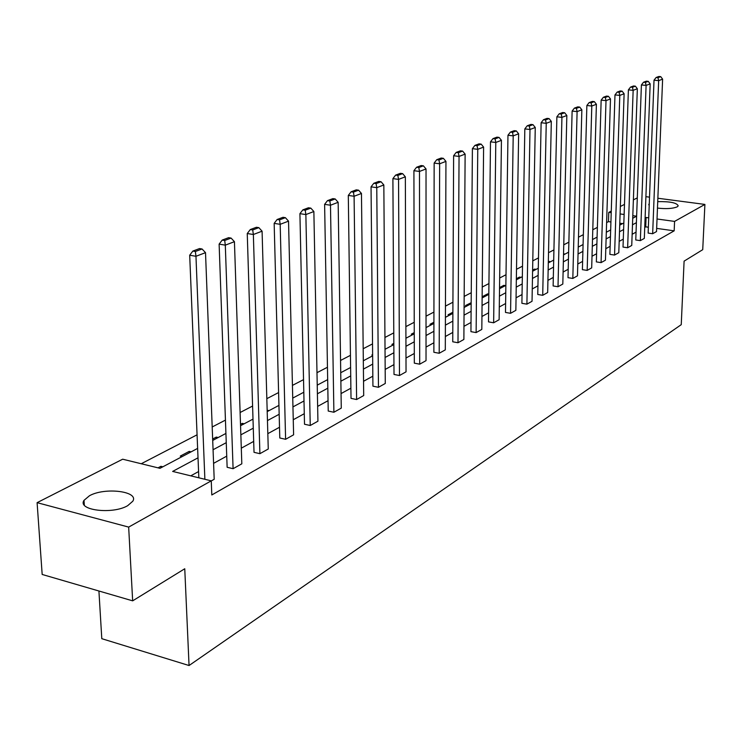 <?xml version="1.0" encoding="UTF-8"?>
<svg xmlns="http://www.w3.org/2000/svg" width="742" height="742" viewBox="0 0 742 742"><rect width="100%" height="100%" fill="white"/><g stroke="black" fill="none" stroke-linecap="round" stroke-linejoin="round"><path stroke-width="1.11" d="M657.727 201.638C670.174 201.407 677.001 202.826 678.207 205.905L677.158 206.86C672.781 208.65 666.214 209.059 657.468 208.094M649.204 205.469L649.269 203.698M127.689 505.673C112.543 514.698 77.112 510.292 84.013 500.349L89.467 495.749C104.835 487.03 139.255 491.287 132.79 501.23L127.689 505.673M98.918 591.003L101.793 638.686L189.052 665.528L681.249 324.662L684.096 261.147L702.73 249.674L704.9 204.421L674.571 221.404L657.032 218.992M189.052 665.528L184.758 568.752L132.66 600.844L42.173 574.456L37.1 502.659L122.671 459.205L159.975 468.323L197.632 448.4M610.926 221.979L608.468 221.635L606.622 222.6M597.375 227.386L592.775 229.77M583.351 234.657L578.5 237.171M568.873 242.161L563.753 244.814M553.922 249.906L548.524 252.697M538.479 257.901L532.784 260.859M522.516 266.174L516.506 269.29M506.016 274.726L499.663 278.018M488.932 283.574L482.226 287.052M471.253 292.738L464.167 296.41M452.926 302.235L445.45 306.112M433.931 312.076L426.029 316.175M414.231 322.288L405.874 326.619M393.779 332.889L384.94 337.462M372.53 343.898L363.181 348.74M350.437 355.344L340.55 360.464M327.463 367.253L316.982 372.679M303.534 379.644L292.431 385.395M278.593 392.564L266.832 398.667M252.586 406.041L240.111 412.515M225.438 420.111L212.193 426.975M197.066 434.812L141.24 463.741M608.468 221.635L608.765 212.37L611.269 211.099M620.34 206.489L624.476 204.393M633.38 199.867L637.295 197.882M645.902 196.676L649.519 197.149M657.857 198.244L704.9 204.421M132.66 600.844L128.663 527.098L37.1 502.659M635.764 239.972L640.337 240.631L646.096 85.413L641.403 84.95L635.764 239.972M648.248 81.342L646.375 81.156L643.518 82.232L645.401 82.418L648.248 81.342L650.168 83.874L644.325 238.395L640.337 240.631M609.887 254.367L614.562 255.062L619.793 95.403L614.979 94.911L609.887 254.367M622.121 91.155L620.201 90.96L617.168 92.101L619.088 92.296L622.121 91.155L624.115 93.761L618.8 252.697L614.562 255.062M582.396 269.661L587.172 270.403L591.791 106.032L586.866 105.503L582.396 269.661M594.314 101.608L592.348 101.404L589.111 102.609L591.086 102.823L594.314 101.608L596.401 104.279L591.68 267.881L587.172 270.403M553.124 285.948L558.012 286.737L561.926 117.366L556.88 116.809L553.124 285.948M564.662 112.747L562.649 112.524L559.199 113.823L561.212 114.045L564.662 112.747L566.842 115.502L562.816 284.047L558.012 286.737M521.895 303.311L526.903 304.155L529.992 129.488L524.826 128.895L521.895 303.311M532.979 124.656L530.92 124.415L527.219 125.797L529.287 126.038L532.979 124.656L535.26 127.494L532.033 301.289L526.903 304.155M488.514 321.88L493.643 322.789L495.786 142.473L490.49 141.833L488.514 321.88M499.041 137.4L496.927 137.149L492.966 138.633L495.09 138.893L499.041 137.4L501.434 140.331L499.125 319.709L493.643 322.789M452.741 341.784L458 342.748L459.048 156.423L453.622 155.737L452.741 341.784M462.609 151.09L460.439 150.821L456.182 152.416L458.352 152.694L462.609 151.09L465.123 154.113L463.88 339.456L458 342.748M414.314 363.153L419.703 364.192L419.49 171.439L413.915 170.697L414.314 363.153M423.385 165.828L421.168 165.54L416.568 167.256L418.803 167.553L423.385 165.828L426.029 168.953L426.029 360.649L419.703 364.192M372.929 386.174L378.457 387.296L376.769 187.652L371.046 186.854L372.929 386.174M381.045 181.734L378.763 181.419L373.801 183.283L376.083 183.599L381.045 181.734L383.837 184.971L385.274 383.475L378.457 387.296M328.224 411.049L333.891 412.255L330.487 205.219L324.616 204.356L328.224 411.049M335.198 198.958L332.861 198.624L327.472 200.637L329.819 200.98L335.198 198.958L338.157 202.306L341.274 408.119L333.891 412.255M279.79 437.984L285.605 439.292L280.179 224.316L274.16 223.379L279.79 437.984M285.392 217.675L282.99 217.304L277.128 219.502L279.539 219.873L285.392 217.675L288.536 221.144L293.609 434.812L285.605 439.292M227.135 467.284L233.09 468.703L225.308 245.148L219.122 244.127L227.135 467.284M231.096 238.08L228.629 237.672L222.22 240.074L224.696 240.482L231.096 238.08L234.435 241.679L241.818 463.815L233.09 468.703M648.36 227.219L645.716 226.857L644.742 227.386M636.052 232.144L632.147 234.277M623.289 239.128L619.171 241.382M610.147 246.316L605.806 248.7M596.596 253.736L592.014 256.24M582.618 261.388L577.786 264.031M568.196 269.272L563.104 272.064M553.309 277.425L547.93 280.365M537.931 285.837L532.264 288.944M522.043 294.537L516.052 297.811M505.617 303.524L499.292 306.984M488.616 312.827L481.938 316.482M471.012 322.464L463.973 326.313M452.787 332.435L445.348 336.506M433.894 342.776L426.029 347.08M414.296 353.498L405.985 358.043M393.956 364.628L385.172 369.433M372.836 376.194L363.543 381.277M350.883 388.205L341.051 393.585M328.047 400.699L317.641 406.393M304.276 413.711L293.248 419.74M279.511 427.262L267.825 433.653M253.681 441.397L241.298 448.177M226.737 456.144L213.585 463.342M198.578 471.55L190.75 475.835M198.012 457.823L172.654 471.42L211.257 480.844L211.804 494.97L674.172 230.836L656.661 228.388M202.065 248.987L199.561 248.561L192.855 251.074L195.359 251.501L202.065 248.987L205.515 252.66L214.197 479.286L211.257 480.927M254.024 452.323L259.904 453.687L253.356 234.5L247.253 233.526L254.024 452.323M258.847 227.646L256.407 227.265L250.286 229.556L252.725 229.946L258.847 227.646L262.084 231.189L268.261 449.003L259.904 453.687M304.508 424.238L310.239 425.5L305.862 214.568L299.916 213.668L304.508 424.238M310.824 208.122L308.449 207.769L302.838 209.875L305.212 210.227L310.824 208.122L313.866 211.526L317.928 421.196L310.239 425.5M351.022 398.371L356.614 399.53L354.092 196.259L348.304 195.434L351.022 398.371M358.59 190.175L356.281 189.85L351.105 191.788L353.424 192.113L358.59 190.175L361.465 193.467L363.701 395.551L356.614 399.53M394.011 374.45L399.474 375.526L398.547 179.388L392.898 178.618L394.011 374.45M402.628 173.628L400.383 173.322L395.607 175.112L397.86 175.418L402.628 173.628L405.345 176.809L406.041 371.844L399.474 375.526M433.875 352.274L439.199 353.275L439.644 163.787L434.144 163.073L433.875 352.274M443.364 158.324L441.175 158.037L436.75 159.697L438.949 159.984L443.364 158.324L445.942 161.394L445.302 349.862L439.199 353.275M470.938 331.655L476.132 332.592L477.755 149.318L472.394 148.66L470.938 331.655M481.159 144.124L479.017 143.865L474.908 145.404L477.05 145.664L481.159 144.124L483.608 147.101L481.818 329.411L476.132 332.592M505.488 312.438L510.561 313.31L513.195 135.869L507.964 135.248L505.488 312.438M516.311 130.917L514.225 130.675L510.394 132.104L512.49 132.354L516.311 130.917L518.639 133.801L515.857 310.341L510.561 313.31M537.764 294.491L542.717 295.307L546.233 123.33L541.122 122.745L537.764 294.491M549.089 118.599L547.049 118.368L543.478 119.712L545.518 119.935L549.089 118.599L551.315 121.391L547.67 292.524L542.717 295.307M567.992 277.675L572.824 278.435L577.1 111.606L572.119 111.068L567.992 277.675M579.734 107.089L577.74 106.876L574.401 108.128L576.395 108.341L579.734 107.089L581.858 109.797L577.471 275.838L572.824 278.435M596.355 261.898L601.076 262.622L606.01 100.634L601.15 100.124L596.355 261.898M608.44 96.302L606.502 96.098L603.367 97.276L605.305 97.48L608.44 96.302L610.481 98.936L605.444 260.173L601.076 262.622M623.02 247.067L627.639 247.745L633.149 90.329L628.391 89.856L623.02 247.067M635.384 86.174L633.492 85.989L630.542 87.092L632.444 87.278L635.384 86.174L637.341 88.743L631.748 245.444L627.639 247.745M648.137 233.09L652.654 233.73L658.664 80.646L654.017 80.192L648.137 233.09M660.732 76.649L658.877 76.472L656.104 77.511L657.968 77.687L660.732 76.649L662.615 79.144L656.531 231.56L652.654 233.73M674.172 230.836L674.571 221.404M211.257 480.844L128.663 527.098M648.721 217.851L646.078 217.489L645.095 218.018M632.722 218.278L636.627 216.21L632.815 215.672M624.133 214.475L620.099 213.928M611.222 212.704L608.765 212.37M212.704 440.433L225.92 433.439M240.547 425.704L252.994 419.119M267.203 411.606L278.936 405.401M292.738 398.102L303.803 392.24M317.233 385.144L327.676 379.616M340.736 372.716L350.604 367.494M363.32 360.77L372.642 355.835M385.033 349.287L393.844 344.622M405.92 338.231L414.259 333.826M426.029 327.593L433.922 323.429M445.413 317.344L452.88 313.402M464.093 307.466L471.161 303.728M482.124 297.932L488.82 294.388M499.524 288.721L505.868 285.373M516.339 279.827L522.34 276.655M532.589 271.238L538.284 268.224M548.301 262.928L553.699 260.071M563.512 254.877L568.622 252.178M578.231 247.095L583.082 244.535M592.496 239.555L597.087 237.125M606.316 232.237L610.666 229.937M619.718 225.151L623.846 222.971M636.395 222.683L632.49 224.78M623.623 229.538L619.496 231.745M610.453 236.596L606.112 238.924M596.883 243.877L592.302 246.335M582.897 251.38L578.055 253.977M568.446 259.125L563.345 261.861M553.541 267.12L548.153 270.014M538.136 275.384L532.459 278.435M522.22 283.926L516.228 287.135M505.766 292.747L499.431 296.151M488.737 301.883L482.05 305.472M471.105 311.343L464.047 315.127M452.843 321.138L445.385 325.135M433.912 331.294L426.029 335.514M414.277 341.821L405.948 346.291M393.891 352.756L385.089 357.477M372.725 364.109L363.413 369.108M350.716 375.916L340.866 381.202M327.825 388.196L317.4 393.789M303.997 400.977L292.951 406.904M279.168 414.286L267.454 420.575M253.272 428.18L240.853 434.84M226.245 442.677L213.065 449.745M622.621 223.62L619.783 223.221M578.862 246.761L578.25 246.669M565.07 254.061L563.54 253.829M548.329 261.843L550.842 261.583M532.608 270.144L534.602 269.096L536.178 269.337M516.358 278.723L519.446 277.091L521.042 277.341M500.303 288.313L499.533 288.193M499.542 287.599L503.799 285.345L505.413 285.605M483.988 296.939L482.356 296.661L487.652 293.869L488.82 294.064M467.135 305.852L465.484 305.574L471.17 302.717M449.708 315.072L448.038 314.784L452.88 312.224M431.677 324.616L429.98 324.31L433.922 322.232M412.997 334.484L411.291 334.178L414.249 332.611M393.659 344.724L391.924 344.39L393.835 343.388M372.632 355.14L371.853 354.991L372.632 354.574M267.157 410.243L269.096 410.604M240.501 424.313L242.291 423.367L244.164 423.784M212.657 439.014L216.302 437.084L218.204 437.52M182.198 456.562L180.269 456.107L189.201 451.386L191.121 451.841M158.018 467.84L160.921 466.31L162.869 466.792M645.716 226.857L646.078 217.489M160.995 467.785L160.921 466.31M189.266 452.824L189.201 451.386M216.349 438.503L216.302 437.084M242.337 424.758L242.291 423.367M267.278 411.569L267.241 410.205M470.947 303.84L470.957 302.68M487.633 295.01L487.652 293.869M503.79 286.468L503.799 285.345M519.428 278.194L519.446 277.091M534.583 270.181L534.602 269.096M549.266 262.418L549.284 261.342M204.875 479.286L195.962 256.287L189.692 255.22L198.837 477.811M205.515 252.66L195.962 256.287L195.359 251.501M189.692 255.22L192.855 251.074M234.435 241.679L225.308 245.148L224.696 240.482M219.122 244.127L222.22 240.074M262.084 231.189L253.356 234.5L252.725 229.946M247.253 233.526L250.286 229.556M288.536 221.144L280.179 224.316L279.539 219.873M274.16 223.379L277.128 219.502M313.866 211.526L305.862 214.568L305.212 210.227M299.916 213.668L302.838 209.875M338.157 202.306L330.487 205.219L329.819 200.98M324.616 204.356L327.472 200.637M361.465 193.467L354.092 196.259L353.424 192.113M348.304 195.434L351.105 191.788M383.837 184.971L376.769 187.652L376.083 183.599M371.046 186.854L373.801 183.283M405.345 176.809L398.547 179.388L397.86 175.418M392.898 178.618L395.607 175.112M426.029 168.953L419.49 171.439L418.803 167.553M413.915 170.697L416.568 167.256M445.942 161.394L439.644 163.787L438.949 159.984M434.144 163.073L436.75 159.697M465.123 154.113L459.048 156.423L458.352 152.694M453.622 155.737L456.182 152.416M483.608 147.101L477.755 149.318L477.05 145.664M472.394 148.66L474.908 145.404M501.434 140.331L495.786 142.473L495.09 138.893M490.49 141.833L492.966 138.633M518.639 133.801L513.195 135.869L512.49 132.354M507.964 135.248L510.394 132.104M535.26 127.494L529.992 129.488L529.287 126.038M524.826 128.895L527.219 125.797M551.315 121.391L546.233 123.33L545.518 119.935M541.122 122.745L543.478 119.712M566.842 115.502L561.926 117.366L561.212 114.045M556.88 116.809L559.199 113.823M581.858 109.797L577.1 111.606L576.395 108.341M572.119 111.068L574.401 108.128M596.401 104.279L591.791 106.032L591.086 102.823M586.866 105.503L589.111 102.609M610.481 98.936L606.01 100.634L605.305 97.48M601.15 100.124L603.367 97.276M624.115 93.761L619.793 95.403L619.088 92.296M614.979 94.911L617.168 92.101M637.341 88.743L633.149 90.329L632.444 87.278M628.391 89.856L630.542 87.092M650.168 83.874L646.096 85.413L645.401 82.418M641.403 84.95L643.518 82.232M662.615 79.144L658.664 80.646L657.968 77.687M654.017 80.192L656.104 77.511M648.842 204.226L648.814 204.913M84.013 500.349L84.31 505.089"/></g></svg>
